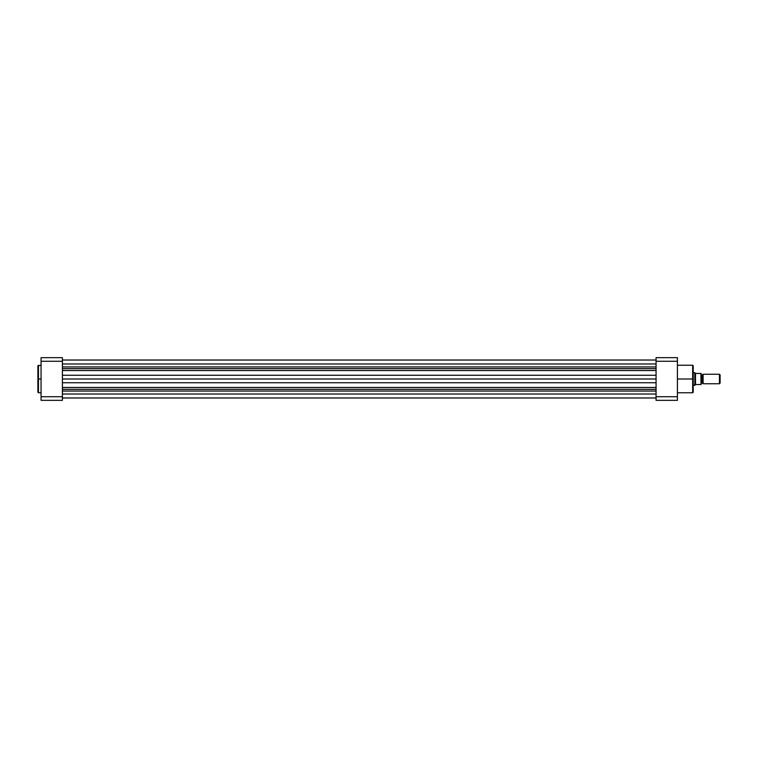 <?xml version="1.0" encoding="UTF-8"?>
<svg xmlns="http://www.w3.org/2000/svg" width="758" height="758" viewBox="0 0 758 758"><rect width="100%" height="100%" fill="white"/><g stroke="black" fill="none" stroke-linecap="round" stroke-linejoin="round"><path stroke-width="1.14" d="M38.45 392.758L37.9 392.199L37.9 365.801L37.9 379L38.45 379L38.45 365.242L38.45 379L41.065 379L38.45 379L38.45 392.758L41.065 392.758M38.45 365.242L38.45 392.758L37.9 365.801L41.065 365.242M41.065 396.728L41.065 357.653L62.402 357.653L62.402 361.272L41.065 361.272L41.065 396.728L62.402 396.728L62.402 361.272L62.402 400.347L41.065 400.347L41.065 396.728L41.065 400.347L62.402 400.347L62.402 396.728L41.065 396.728M37.9 379L37.9 392.199L37.9 379M62.402 357.653L41.065 357.653L41.065 361.272L62.402 361.272L62.402 357.653M656.068 391.052L62.402 391.052L656.068 391.052M62.402 394.018L656.068 394.018L62.402 394.018M62.402 363.982L656.068 363.982L62.402 363.982M62.402 375.267L656.068 375.267L62.402 375.267M656.068 370.539L62.402 370.539L656.068 370.539M62.402 368.663L656.068 368.663L62.402 368.663M62.402 366.948L656.068 366.948L62.402 366.948M62.402 389.337L656.068 389.337L62.402 389.337M62.402 387.461L656.068 387.461L62.402 387.461M656.068 382.733L62.402 382.733L656.068 382.733M62.402 379L656.068 379L62.402 379M692.67 379L692.67 365.242L692.67 379L693.219 379L693.219 365.801L693.219 392.199L692.67 392.758L692.67 365.242L693.219 365.801L693.219 379L677.415 379L692.67 379L692.67 392.758L692.67 379M656.068 396.728L656.068 357.653L677.415 357.653L677.415 400.347L656.068 400.347L656.068 396.728L677.415 396.728L677.415 361.272L656.068 361.272L656.068 400.347L677.415 400.347L677.415 396.728L656.068 396.728M693.219 379L693.219 392.199L693.219 379M656.068 361.272L677.415 361.272L677.415 357.653L656.068 357.653L656.068 361.272M703.102 374.253A1.061 1.061 0 0 1 702.116 374.926A1.061 1.061 0 0 0 703.102 374.253L703.102 383.747A1.061 1.061 0 0 0 702.116 383.074A1.061 1.061 0 0 1 703.102 383.747L719.456 383.747L703.102 383.747L703.102 374.253L719.456 374.253L720.1 374.897L719.456 374.253L719.456 383.747L720.1 383.103L719.456 383.747L719.456 374.253L703.102 374.253M702.116 383.074L702.116 374.926L702.116 383.074A1.061 1.061 0 0 0 701.131 383.747A1.061 1.061 0 0 1 702.116 383.074M701.131 374.253A1.061 1.061 0 0 0 702.116 374.926A1.061 1.061 0 0 1 701.131 374.253M694.849 372.718L693.219 372.68L694.802 372.68L694.802 385.32L693.219 385.32L695.835 384.533L701.131 384.533L701.093 373.467M701.131 384.533L701.131 373.467M701.027 384.533L701.027 373.467L695.598 373.429L700.894 373.467L701.027 384.533M695.835 384.533L700.894 384.533M695.493 373.334L695.493 384.666L695.493 373.334M694.802 372.68L694.802 385.32L695.598 384.571M720.1 383.103L720.1 374.897L720.1 383.103M656.068 360.031L62.402 360.031L656.068 360.031M656.068 397.969L62.402 397.969M692.67 365.242L677.415 365.242M692.67 392.758L677.415 392.758"/></g></svg>
